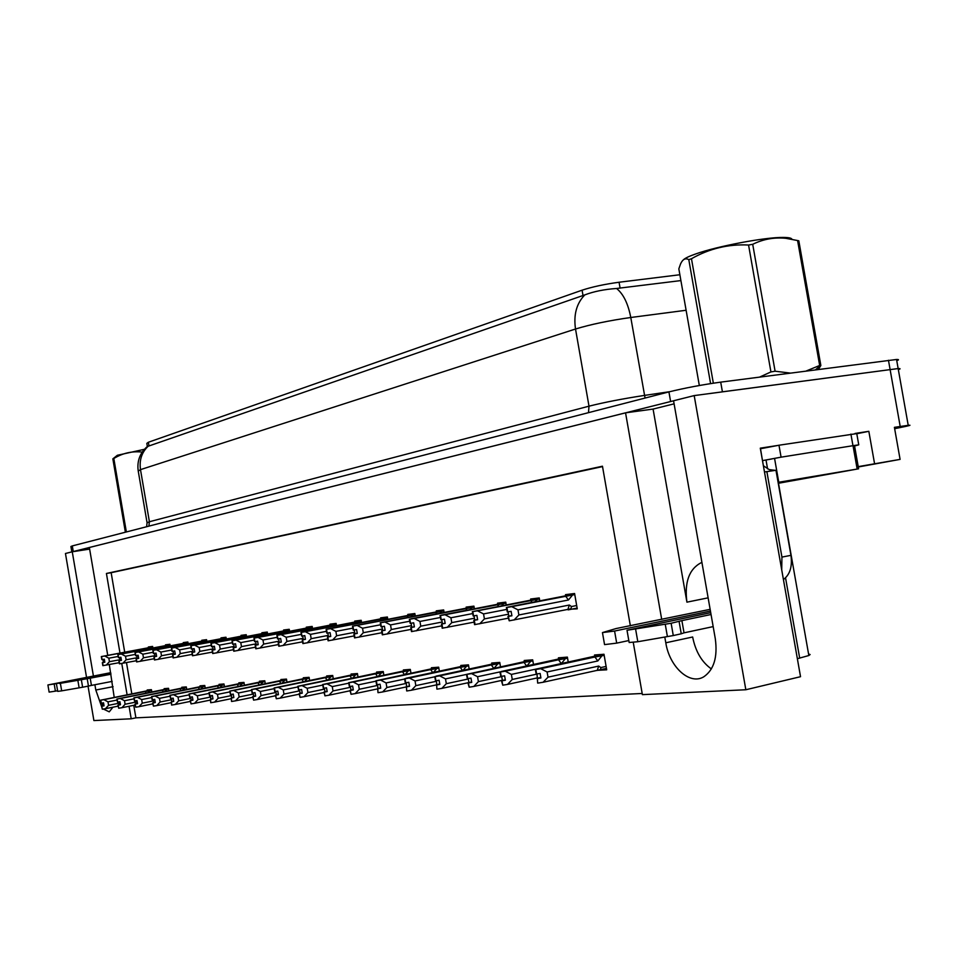 <?xml version="1.0" encoding="UTF-8"?>
<svg xmlns="http://www.w3.org/2000/svg" width="958" height="958" viewBox="0 0 958 958"><rect width="100%" height="100%" fill="white"/><g stroke="black" fill="none" stroke-linecap="round" stroke-linejoin="round"><path stroke-width="1.44" d="M94.902 684.731L95.8 690.023L101.668 706.776M103.308 709.04L109.26 711.842L112.924 707.196M114.218 697.4L109.308 664.541M107.739 655.332L89.357 547.485L625.55 412.826L653.081 409.078L674.097 403.845M664.792 637.046L665.798 642.794C669.51 666.984 689.856 685.593 703.902 676.719C713.95 669.714 717.758 657.044 715.291 638.699L673.558 400.767L694.191 395.594L898.149 368.555C900.652 368.471 900.724 368.842 898.353 369.668M86.531 677.282L65.455 553.496L72.257 551.784L93.405 675.977M89.633 549.102L72.257 551.784M855.015 433.459L868.834 431.316L856.799 433.746M694.191 395.594L745.839 689.748L800.529 676.695L760.293 448.164L778.363 445.362M858.284 466.977L900.089 459.385L858.224 466.63M874.558 463.66L868.834 431.316M900.089 459.385L894.413 427.34L908.22 425.316C912.279 424.909 909.346 425.711 899.406 427.723L894.64 428.681M129.067 706.262L131.198 718.799L93.896 720.572L88.04 686.168M625.55 412.826L661.703 619.407M630.364 625.837L602.462 466.211L106.422 573.471L119.99 653.069M121.762 663.463L127.115 694.849M745.839 689.748L642.387 694.634L633.262 642.423M808.576 654.003L810.109 654.542L808.839 655.523L797.355 658.709M133.761 705.316L135.904 717.841L642.183 693.484M135.904 717.841L131.198 718.799M147.34 446.404L146.825 443.374L148.37 442.249L582.081 290.19C592.331 286.837 604.654 284.191 619.072 282.239L679.881 274.742M602.534 466.594L111.152 572.704L124.708 652.194M126.48 662.601L131.821 693.915M111.152 572.704L106.422 573.471M333.3 678.839L332.713 675.474L326.654 675.941L326.81 676.863M358.017 677.055L357.418 673.534L351.071 674.037L351.227 674.971M383.883 675.21L383.248 671.522L376.614 672.037L376.769 672.995M410.982 673.27L410.311 669.403L403.354 669.941L403.522 670.935M469.192 669.127L468.45 664.852L460.786 665.451L460.966 666.493M439.375 671.247L438.68 667.187L431.375 667.75L431.555 668.768M568.25 662.158L567.375 657.116L558.43 657.823L558.622 658.936M533.51 664.589L532.672 659.834L524.194 660.493L524.385 661.583M500.531 666.912L499.753 662.409L491.694 663.032L491.873 664.098M309.65 680.539L309.087 677.318L303.279 677.773L303.435 678.671M286.993 682.18L286.466 679.09L280.898 679.521L281.041 680.396M265.282 683.749L264.779 680.779L259.438 681.198L259.582 682.06M244.458 685.257L243.967 682.407L238.841 682.815L238.985 683.653M224.447 686.718L223.98 683.976L219.059 684.359L219.202 685.186M205.228 688.119L204.773 685.473L200.042 685.844L200.186 686.646M186.75 689.461L186.307 686.922L181.757 687.269L181.888 688.06M168.955 690.766L168.536 688.311L164.153 688.646L164.285 689.425M151.819 692.023L151.412 689.652L147.185 689.976L147.316 690.742M597.217 670.349L606.689 669.81L603.983 654.254L594.535 654.997L594.738 656.146M474.402 608.833L473.923 606.139L466.139 607.109L466.318 608.138M506.243 604.977L505.752 602.139L497.549 603.169L497.741 604.223M539.773 600.929L539.258 597.948L530.624 599.025L530.816 600.103M444.117 612.509L443.662 609.935L436.249 610.857L436.429 611.863M415.281 616.006L414.85 613.539L407.785 614.425L407.952 615.407M387.786 619.347L387.379 616.988L380.637 617.838L380.805 618.784M361.561 622.544L361.166 620.281L354.735 621.083L354.891 622.017M336.498 625.586L336.126 623.418L329.971 624.185L330.127 625.095M312.536 628.508L312.176 626.424L306.285 627.155L306.44 628.053M289.591 631.31L289.244 629.298L283.604 630.005L283.76 630.879M267.617 633.992L267.282 632.052L261.869 632.735L262.025 633.585M246.529 636.567L246.218 634.699L241.021 635.346L241.165 636.184M226.304 639.034L225.992 637.226L221.011 637.86L221.154 638.675M206.868 641.405L206.569 639.669L201.779 640.267L201.91 641.07M188.187 643.692L187.888 642.004L183.289 642.59L183.421 643.369M170.201 645.896L169.925 644.267L165.494 644.818L165.626 645.584M152.897 648.015L152.621 646.434L148.358 646.961L148.49 647.728M568.034 609.324L577.255 608.833L574.584 593.517L565.483 594.655L565.675 595.768M577.123 608.091L568.13 609.875M599.025 670.037L597.229 670.432M653.081 409.078L686.922 602.163C684.371 582.296 689.065 569.172 700.981 562.801L701.915 562.466M711.375 668.935C701.759 662.11 695.52 651.464 692.646 636.998L665.798 642.794M71.826 551.892L70.904 546.515L72.305 545.916L668.923 391.894C684.85 388.002 702.106 384.745 720.703 382.134L722.416 391.822L898.149 368.555L908.22 425.316M72.425 551.76L673.558 400.791M680.899 280.586L616.569 288.478C604.282 289.352 593.685 291.495 584.799 294.896L147.245 446.56C139.988 452.942 136.958 460.966 138.168 470.641M720.703 382.134L896.544 359.478C899.047 359.43 899.119 359.837 896.76 360.687M511.847 615.551L507.932 616.425L511.895 615.79L511.117 611.336L507.68 611.911L506.902 607.456L511.728 606.654L517.979 609.851L518.877 614.976L569.327 605.037L571.471 606.546L570.896 608.809L509.225 620.82L507.932 616.425M574.74 594.403L506.902 607.456M574.776 594.583L511.728 606.654M572.549 595.014L568.453 599.995L517.979 609.851M574.68 594.02L507.68 607.144L570.525 595.122M574.704 594.199L570.513 595.11M508.099 611.839L508.854 616.138M568.453 599.995L565.651 596.199M518.877 614.976L514.051 620.03M509.225 620.82L508.459 616.365M569.327 605.037L567.95 609.336M506.387 607.516L507.297 611.958L506.77 607.48M506.519 607.504L507.297 611.958M603.277 654.314L536.54 668.995L599.756 655.679M535.438 669.51L536.229 674.037L535.306 669.522M537.019 673.941L537.654 683.09L537.414 678.527L540.911 677.977L540.12 673.45L536.492 674.025L535.702 669.498L540.743 668.696L547.102 671.977L548.012 677.174L598.702 666.073L597.265 670.337L606.45 668.421L600.319 669.786M536.624 674.013L535.833 669.486M604.103 654.949L535.702 669.498M604.031 654.518L599.744 655.643M598.702 666.073L600.87 667.57L600.522 669.726M548.012 677.174L543.102 682.264L597.265 670.337M538.192 683.054L543.102 682.264M540.743 668.696L594.93 657.008L597.816 660.96L547.102 671.977M594.93 657.008L601.923 655.799L597.816 660.96M601.923 655.799L604.163 655.308M537.749 678.168L540.827 677.498M477.599 619.479L473.803 620.317L477.635 619.706L476.88 615.371L473.551 615.922L472.797 611.587L477.479 610.809L483.55 613.922L484.413 618.904L508.506 614.186M539.414 598.822L472.797 611.587M539.438 598.978L477.479 610.809M537.258 599.409L534.899 601.875M506.71 609.42L483.55 613.922M473.803 620.317L474.557 624.652L508.243 618.197M539.342 598.463L472.306 611.647L539.378 598.618M474.03 615.838L474.761 620.03M532.253 602.378L530.552 600.558M484.413 618.904L479.73 623.814M475.048 624.592L474.294 620.257M472.306 611.647L473.18 615.97L472.665 611.599M472.426 611.635L473.18 615.97M445.135 623.191L441.47 624.005L445.171 623.407L444.44 619.179L441.207 619.73L440.476 615.503L445.015 614.737L450.907 617.778L451.757 622.64L474.438 618.209M505.896 603.001L440.476 615.503M505.932 603.157L445.015 614.737M503.788 603.564L501.537 605.887M472.641 613.575L450.907 617.778M441.47 624.005L442.201 628.22L474.126 622.125M505.836 602.666L441.375 615.18L502.136 603.648M505.872 602.822L502.124 603.624M441.734 619.634L442.44 623.718M498.843 606.414L497.262 604.702M451.757 622.64L447.206 627.418M442.668 628.173L441.937 623.945M440.009 615.563L441.075 619.718M441.207 619.73L440.357 615.515M440.129 615.551L440.86 619.766M414.335 626.724L410.778 627.502L414.371 626.927L413.664 622.808L410.515 623.335L409.796 619.215L414.215 618.473L419.951 621.443L420.766 626.173L442.153 622.017M474.078 606.977L409.796 619.215M474.102 607.121L414.215 618.473M472.007 607.528L469.851 609.707M440.345 617.503L419.951 621.443M410.778 627.502L411.485 631.609L441.794 625.849M474.018 606.665L410.754 618.892L470.51 607.588M474.042 606.809L470.51 607.564M411.09 623.239L411.772 627.215M467.109 610.234L465.636 608.629M420.766 626.173L416.347 630.831M411.928 631.562L411.221 627.442M409.353 619.275L410.18 623.371L409.689 619.227M409.473 619.263L410.18 623.371M567.028 657.152L501.238 671.498L563.388 658.493M500.076 672.013L500.842 676.408L499.944 672.025M501.669 676.312L502.387 680.431L501.477 680.815L502.746 685.186L501.98 680.779L505.381 680.24L504.615 675.833L501.094 676.396L500.327 671.989L505.213 671.211L511.38 674.408L512.267 679.462L537.043 674.085M501.214 676.384L500.459 671.989M567.495 657.811L500.327 671.989M567.423 657.404L563.388 658.469M512.267 679.462L507.501 684.419L537.689 677.821M502.746 685.186L507.501 684.419M505.213 671.211L558.562 659.799L561.304 663.643L511.38 674.408M558.562 659.799L565.352 658.625L561.304 663.643M565.352 658.625L567.555 658.146M502.387 680.431L505.297 679.797M532.648 659.834L466.474 674.384L532.732 660.146M466.594 674.372L467.336 678.659L466.474 674.384M468.199 678.551L468.905 682.563L467.959 682.946L469.18 687.197L468.438 682.91L471.731 682.383L470.989 678.096L467.336 678.659M467.576 678.635L466.833 674.36L471.576 673.606L477.563 676.707L478.413 681.629L501.729 676.611M467.696 678.635L466.953 674.348M532.792 660.517L466.833 674.36M478.413 681.629L473.803 686.455L502.363 680.264M469.18 687.197L473.803 686.455M471.576 673.606L524.086 662.433L526.649 666.061M500.471 671.809L477.563 676.707M524.086 662.433L530.708 661.295L526.792 666.026M530.708 661.295L532.852 660.84M436.465 680.671L436.896 689.137L436.632 684.934L439.83 684.419L439.099 680.24L435.902 680.767L435.183 676.587L439.674 675.857L445.494 678.887L446.32 683.689L441.842 688.383L471.659 681.964M499.753 662.445L436.094 676.12L496.196 663.69M434.848 676.611L435.567 680.791L434.728 676.623M435.902 680.767L435.183 676.587M499.872 663.092L435.064 676.599M499.801 662.732L496.196 663.666M446.32 683.689L468.282 678.982M437.351 689.101L441.842 688.383M439.674 675.857L491.358 664.948L493.765 668.349M466.474 674.432L445.494 678.887M491.358 664.948L497.813 663.834L494.041 668.289M497.813 663.834L499.92 663.391M437.135 684.587L439.758 684.024M468.462 664.924L405.976 678.252L465.097 666.097M404.695 678.743L405.282 682.815L404.575 678.755M406.324 682.683L406.683 690.946L406.42 686.85L409.533 686.347L408.826 682.276L405.605 682.791L404.911 678.731L409.377 678.013L415.042 680.958L415.844 685.641L436.561 681.234M405.725 682.791L405.018 678.719M468.57 665.535L404.911 678.731M468.51 665.199L465.085 666.073M415.844 685.641L411.485 690.215L436.309 684.91M407.126 690.922L411.485 690.215M409.377 678.013L460.271 667.331L462.522 670.54M434.752 676.803L415.042 680.958M460.271 667.331L466.558 666.241L462.918 670.456M466.558 666.241L468.618 665.81M406.982 686.515L409.473 685.988M57.6 690.73L55.396 691.149L54.187 683.988L110.781 673.199M112.182 681.389L91.441 685.401L90.208 678.18L110.96 674.228M110.865 673.69L59.444 683.497L90.208 678.18M91.441 685.401L88.447 686.072L87.226 678.851M81.382 679.976L82.616 687.221L61.671 690.85L57.72 691.377L56.486 684.18M82.616 687.221L88.447 686.072M77.897 680.587L79.131 687.832M110.697 672.684L47.912 684.958L49.121 692.107L55.396 691.149M54.187 683.988L47.912 684.958M628.807 640.555L616.689 643.129L614.581 631.047L710.441 611.06M856.763 433.603L778.974 445.231L760.508 448.751L762.484 460.63M778.974 445.231L781.081 457.17L762.592 460.606M850.908 434.07L852.967 445.698L781.081 457.17M852.967 445.698L858.751 444.835L854.572 445.985M783.416 579.542C789.955 574.692 792.47 566.621 790.949 555.341L775.968 470.282L764.484 471.971M781.716 569.854L781.932 557.089L766.903 471.779M763.382 465.744L769.202 469.6L775.405 470.378M713.171 626.604L684.024 632.843L681.892 620.616L711.052 614.497M710.728 612.665L627.011 630.268L671.127 623.263L681.892 620.616M684.024 632.843L681.246 633.789L679.102 621.514M671.127 623.263L673.282 635.561L637.812 641.728L629.155 642.507L627.059 630.544M673.282 635.561L681.246 633.789M665.247 624.281L667.403 636.591M710.141 609.336L616.042 628.556L602.462 632.591L614.581 631.047M602.498 632.855L604.558 644.614L616.689 643.129M778.147 482.604L814.683 476.413L778.219 483.06M778.1 482.353L858.607 468.809L778.267 483.299M766.101 459.984L771.753 458.954M125.378 532.217L112.852 458.846L117.367 455.278L144.371 449.314M112.852 458.846L113.822 458.511L126.36 531.965M142.227 452.092C132.144 450.955 122.672 453.098 113.822 458.511M683.581 259.666C685.221 258.109 689.209 256.217 695.58 253.99C717.135 246.23 765.238 237.129 783.309 237.428C788.697 237.452 791.571 238.063 791.931 239.249M710.585 383.607L688.802 259.654L691.472 258.732L713.339 383.176M759.706 377.045L770.927 371.932L748.557 245.02C728.331 244.015 709.303 248.589 691.472 258.732M748.557 245.02L752.713 244.302L775.094 371.213L790.206 373.069M806.181 370.997L819.665 365.465L797.595 240.542L785.859 238.314C774.22 237.141 763.167 239.141 752.713 244.302M797.595 240.542L798.816 240.805L820.85 365.489L818.443 369.393M819.665 365.465L820.85 365.489M770.927 371.932L775.094 371.213M688.802 259.654C685.449 257.774 682.695 259.211 680.551 263.941L678.839 268.851L699.328 385.511M385.068 630.077L381.619 630.819L385.104 630.256L384.409 626.245L381.344 626.76L380.649 622.748L384.948 622.029L390.529 624.915L391.319 629.526L411.497 625.622M443.805 610.761L380.649 622.748M443.829 610.893L384.948 622.029M441.782 611.288L439.722 613.348M409.701 621.227L390.529 624.915M381.619 630.819L382.314 634.831L411.102 629.382M443.758 610.462L380.23 622.796L443.782 610.593M381.967 626.652L382.637 630.544M436.944 613.886L435.579 612.366M391.319 629.526L387.032 634.064M382.733 634.783L382.038 630.771M380.23 622.796L381.033 626.795L380.542 622.76M380.338 622.784L381.033 626.795M357.226 633.262L353.873 633.98L357.262 633.442L356.58 629.526L353.598 630.017L352.927 626.101L357.106 625.406L362.531 628.22L363.31 632.723L382.374 629.047M414.994 614.365L352.927 626.101M415.018 614.485L357.106 625.406M413.006 614.868L411.03 616.82M380.577 624.772L362.531 628.22M353.873 633.98L354.544 637.896L381.943 632.723M414.946 614.078L352.52 626.149L411.784 614.892M414.958 614.21L411.784 614.88M354.256 629.909L354.915 633.705M408.228 617.359L406.946 615.922M363.31 632.723L359.13 637.154M354.951 637.848L354.28 633.933M352.52 626.149L353.203 630.065L352.819 626.113M352.628 626.137L353.298 630.053M330.702 636.292L327.444 636.998L330.738 636.459L330.079 632.639L327.169 633.13L326.51 629.31L330.582 628.616L335.875 631.382L336.629 635.765L354.664 632.304M387.523 617.79L326.51 629.31M387.535 617.91L330.582 628.616M385.571 618.281L383.691 620.125M352.867 628.137L335.875 631.382M327.444 636.998L328.103 640.818L354.209 635.908M387.475 617.527L326.127 629.346L384.469 618.305M387.499 617.647L384.469 618.281M327.852 633.01L328.498 636.723M380.853 620.664L379.655 619.311M336.629 635.765L332.558 640.088M328.486 640.77L327.828 636.95M326.127 629.346L326.786 633.166L326.415 629.322M326.223 629.334L326.882 633.154M438.692 667.271L375.919 680.767L438.74 667.534M376.027 680.767L376.602 684.742L375.919 680.767M377.656 684.611L377.979 692.67L377.703 688.67L380.733 688.191L380.051 684.216L376.913 684.719L376.231 680.755L380.577 680.048L386.086 682.934L386.876 687.497L406.431 683.365M377.021 684.707L376.338 680.743M438.788 667.858L376.231 680.755M386.876 687.497L382.637 691.951L406 686.994M378.386 692.646L382.637 691.951M380.577 680.048L430.681 669.606L432.788 672.624M404.635 679.042L386.086 682.934M430.681 669.606L436.824 668.54L433.303 672.516M436.824 668.54L438.836 668.121M378.302 688.335L380.673 687.844M410.323 669.522L348.64 682.695L407.294 670.576M348.736 682.695L349.407 686.563L348.64 682.695M350.365 686.431L350.999 690.083L349.969 690.443L351.035 694.287L350.365 690.407L353.31 689.94L352.64 686.06L349.407 686.563M349.598 686.551L348.928 682.683L353.167 682L358.52 684.814L359.286 689.257L377.787 685.377M349.694 686.539L349.035 682.671M410.419 670.061L348.928 682.683M410.371 669.762L407.282 670.552M359.286 689.257L355.167 693.616L377.332 688.934M351.035 694.287L355.167 693.616M353.167 682L402.492 671.762L404.48 674.624M375.991 681.162L358.52 684.814M402.492 671.762L408.491 670.732L405.102 674.492M408.491 670.732L410.467 670.313M350.999 690.083L353.251 689.604M383.272 671.654L322.63 684.527L383.32 671.893M322.726 684.527L323.373 688.311L322.63 684.527M324.355 688.167L324.978 691.736L323.936 692.095L324.954 695.843L324.307 692.071L327.181 691.604L326.534 687.82L323.373 688.311M323.565 688.287L322.906 684.515L327.037 683.844L332.258 686.599L333.001 690.946L350.52 687.281M323.66 688.287L323.002 684.503M383.368 672.181L322.906 684.515M333.001 690.946L328.989 695.197L350.029 690.778M324.954 695.843L328.989 695.197M327.037 683.844L375.608 673.821L377.476 676.54M348.724 683.186L332.258 686.599M375.608 673.821L381.464 672.815L378.194 676.384M381.464 672.815L383.404 672.408M324.978 691.736L327.121 691.293M305.41 639.19L302.237 639.86L305.434 639.345L304.8 635.609L301.962 636.088L301.327 632.352L305.291 631.693L310.44 634.376L311.182 638.675L328.271 635.394M361.298 621.059L301.327 632.352M361.322 621.179L305.291 631.693M359.394 621.538L357.585 623.299M326.474 631.334L310.44 634.376M302.237 639.86L302.884 643.596L327.78 638.926M361.262 620.808L300.956 632.4L361.274 620.928M302.68 635.968L303.303 639.597M354.735 623.838L353.61 622.544M311.182 638.675L307.219 642.89M303.255 643.56L302.608 639.824M300.956 632.4L301.698 636.124L301.231 632.364M301.052 632.388L301.698 636.124M281.269 641.956L278.179 642.602L281.293 642.1L280.658 638.459L277.904 638.914L277.269 635.274L281.149 634.615L286.167 637.25L286.897 641.441L303.087 638.351M336.258 624.185L277.269 635.274M336.27 624.305L281.149 634.615M334.39 624.652L332.654 626.316M301.303 634.376L286.167 637.25M278.179 642.602L278.802 646.255L302.572 641.812M336.21 623.945L276.922 635.31L333.492 624.652M336.234 624.065L333.492 624.64M278.634 638.794L279.245 642.339M329.78 626.867L328.726 625.634M286.897 641.441L283.029 645.572M279.149 646.219L278.527 642.567M276.922 635.31L277.557 638.962L277.185 635.274M277.018 635.298L277.64 638.95M258.181 644.59L255.187 645.225L258.205 644.734L257.594 641.165L254.9 641.62L254.289 638.052L258.073 637.417L262.971 639.992L263.678 644.099L279.053 641.165M312.308 627.179L254.289 638.052M312.32 627.286L258.073 637.417M310.464 627.634L308.799 629.214M277.269 637.286L262.971 639.992M255.187 645.225L255.798 648.794L278.515 644.554M312.26 626.951L253.954 638.088L312.284 627.059M255.666 641.489L256.253 644.962M305.925 629.753L304.931 628.592M263.678 644.099L259.905 648.123M256.121 648.758L255.511 645.189M253.954 638.088L254.565 641.656L254.205 638.064M254.038 638.076L254.66 641.644M236.111 647.117L233.177 647.728L236.135 647.261L235.536 643.764L232.902 644.207L232.303 640.71L235.991 640.088L240.781 642.614L241.476 646.626L256.073 643.848M289.376 630.041L232.303 640.71M289.388 630.148L235.991 640.088M287.568 630.484L285.975 631.993M254.301 640.064L240.781 642.614M233.177 647.728L233.776 651.224L255.523 647.189M289.34 629.825L231.98 640.758L286.861 630.46M289.352 629.921L286.861 630.448M233.68 644.075L234.267 647.464M283.089 632.531L282.155 631.418M241.476 646.626L237.788 650.566M234.099 651.189L233.501 647.692M231.98 640.758L232.662 644.231L232.219 640.722M232.064 640.746L232.662 644.231M214.963 649.536L212.113 650.135L214.987 649.668L214.4 646.255L211.826 646.686L211.251 643.261L214.855 642.662L219.538 645.129L220.208 649.057L234.087 646.422M267.402 632.783L211.251 643.261M267.426 632.879L214.855 642.662M265.629 633.214L264.097 634.651M232.315 642.71L219.538 645.129M212.113 650.135L212.7 653.548L233.512 649.692M267.366 632.579L210.94 643.297L267.39 632.675M212.628 646.542L213.203 649.871M261.211 635.19L260.325 634.136M220.208 649.057L216.604 652.913M212.999 653.512L212.413 650.099M210.94 643.297L211.526 646.722L211.167 643.273M211.023 643.297L211.61 646.71M357.442 673.702L297.818 686.287L354.7 674.648M297.902 686.275L298.537 689.976L297.818 686.287M299.543 689.832L300.141 693.329L299.088 693.664L300.082 697.34L299.447 693.652L302.249 693.185L301.614 689.497L298.537 689.976M298.716 689.964L298.082 686.263L302.105 685.617L307.195 688.299L307.925 692.55L324.522 689.101M298.812 689.952L298.178 686.263M357.526 674.192L298.082 686.263M357.478 673.917L354.688 674.624M307.925 692.55L304.009 696.705L324.008 692.526M300.082 697.34L304.009 696.705M302.105 685.617L349.933 675.797L351.694 678.36M322.726 685.09L307.195 688.299M349.933 675.797L355.658 674.803L352.52 678.192M355.658 674.803L357.562 674.42M300.141 693.329L302.189 692.897M332.749 675.641L274.108 687.952L332.785 675.857M274.204 687.952L274.73 691.568L274.108 687.952M275.832 691.425L276.419 694.837L275.353 695.173L276.311 698.765L275.7 695.149L278.431 694.706L277.808 691.101L274.826 691.556M274.982 691.544L274.371 687.94L278.287 687.305L283.257 689.928L283.975 694.083L299.71 690.826M275.078 691.544L274.455 687.928M332.833 676.109L274.371 687.94M283.975 694.083L280.143 698.143L299.171 694.191M276.311 698.765L280.143 698.143M278.287 687.305L325.397 677.677L327.061 680.12M297.926 686.922L283.257 689.928M325.397 677.677L331.001 676.707L327.959 679.929M331.001 676.707L332.869 676.324M276.419 694.837L278.383 694.43M309.123 677.51L251.451 689.556L306.632 678.36M251.535 689.544L252.134 693.077L251.451 689.556M253.151 692.933L253.726 696.286L252.661 696.622L253.595 700.13L252.984 696.598L255.654 696.167L255.044 692.634L252.134 693.077M252.301 693.065L251.691 689.532L255.511 688.922L260.372 691.484L261.067 695.556L276.012 692.478M252.385 693.065L251.774 689.532M309.206 677.953L251.691 689.532M309.159 677.713L306.632 678.336M261.067 695.556L257.331 699.52L275.461 695.771M253.595 700.13L257.331 699.52M255.511 688.922L301.926 679.473L303.494 681.797M274.228 688.658L260.372 691.484M301.926 679.473L307.398 678.527L304.476 681.593M307.398 678.527L309.23 678.156M253.726 696.286L255.606 695.903M286.502 679.294L229.752 691.089L284.119 680.108M229.836 691.077L230.423 694.538L229.752 691.089M231.453 694.394L231.537 701.448L231.249 697.975L233.86 697.556L233.261 694.095L230.579 694.526L229.992 691.065L233.716 690.467L238.458 692.981L239.141 696.957L253.343 694.047M230.662 694.526L230.064 691.065M286.574 679.713L229.992 691.065M286.538 679.485L284.119 680.084M239.141 696.957L235.5 700.837L252.768 697.28M231.848 701.436L235.5 700.837M233.716 690.467L279.449 681.198L280.922 683.413M251.583 690.311L238.458 692.981M279.449 681.198L284.801 680.276L281.975 683.198M284.801 680.276L286.61 679.905M232.016 697.663L233.812 697.304M264.815 681.006L208.976 692.55L262.54 681.773M209.048 692.55L209.551 695.939L208.976 692.55M210.664 695.783L210.712 702.705L210.437 699.304L212.975 698.885L212.401 695.496L209.778 695.915L209.191 692.538L212.844 691.951L217.478 694.406L218.137 698.298L231.644 695.544M209.85 695.915L209.275 692.526M264.875 681.401L209.191 692.538M264.839 681.186L262.528 681.761M218.137 698.298L214.58 702.106L231.058 698.729M211.011 702.681L214.58 702.106M212.844 691.951L257.894 682.85L259.295 684.958M229.896 691.892L217.478 694.406M257.894 682.85L263.139 681.952L260.408 684.731M263.139 681.952L264.911 681.593M211.203 698.993L212.939 698.645M194.702 651.859L191.923 652.434L194.725 651.979L194.151 648.638L191.636 649.057L191.061 645.704L194.594 645.117L199.168 647.536L199.827 651.38L213.035 648.877M246.338 635.417L191.061 645.704M246.35 635.501L194.594 645.117M244.589 635.837L243.116 637.202M211.275 645.261L199.168 647.536M191.923 652.434L192.486 655.775L212.448 652.087M246.302 635.214L190.774 645.74L246.314 635.31M192.45 648.913L193.013 652.17M240.23 637.741L239.404 636.735M199.827 651.38L196.306 655.152M192.786 655.751L192.211 652.398M190.774 645.74L191.349 649.093L190.989 645.716M190.846 645.74L191.42 649.081M175.266 654.075L172.548 654.637L175.29 654.194L174.727 650.913L172.26 651.332L171.71 648.051L175.146 647.476L179.625 649.847L180.272 653.607L192.845 651.236M226.112 637.944L171.71 648.051M226.124 638.028L175.146 647.476M224.4 638.351L222.974 639.657M191.109 647.692L179.625 649.847M172.548 654.637L173.111 657.918L192.247 654.386M226.076 637.753L171.422 648.087L223.921 638.303M226.1 637.836L223.921 638.291M173.087 651.189L173.637 654.386M220.101 640.195L219.31 639.225M180.272 653.607L176.835 657.308M173.386 657.883L172.823 654.613M171.422 648.087L171.985 651.368L171.638 648.063M171.494 648.075L172.057 651.356M156.597 656.218L153.939 656.757L156.621 656.326L156.07 653.116L153.663 653.512L153.112 650.302L156.489 649.74L160.872 652.063L161.495 655.751L173.482 653.5M206.689 640.363L153.112 650.302M206.7 640.447L156.489 649.74M205 640.758L203.635 642.016M171.757 650.015L160.872 652.063M153.939 656.757L154.489 659.978L172.883 656.589M206.653 640.183L152.849 650.338L206.665 640.267M154.501 653.38L155.04 656.505M200.761 642.555L200.018 641.62M161.495 655.751L158.142 659.379M154.765 659.942L154.214 656.733M152.849 650.338L153.4 653.548L153.052 650.314M152.921 650.326L153.46 653.536M138.671 658.266L136.072 658.793L138.682 658.374L138.144 655.224L135.797 655.619L135.258 652.47L138.563 651.907L142.838 654.194L143.46 657.811L154.897 655.667M188.007 642.698L135.258 652.47M188.019 642.77L138.563 651.907M186.355 643.081L185.038 644.279M153.172 652.254L142.838 654.194M136.072 658.793L136.611 661.942L154.274 658.697M187.984 642.519L134.994 652.494L187.996 642.602M136.635 655.476L137.162 658.541M182.164 644.818L181.457 643.932M143.46 657.811L140.167 661.367M136.862 661.918L136.335 658.769M134.994 652.494L135.605 655.643L135.186 652.47M135.066 652.494L135.605 655.643M121.427 660.242L118.888 660.757L121.438 660.337L120.912 657.248L118.6 657.643L118.073 654.553L121.307 654.003L125.51 656.242L126.121 659.787L137.03 657.739M170.045 644.938L118.073 654.553M170.057 645.009L121.307 654.003M168.416 645.321L167.135 646.458M135.317 654.41L125.51 656.242M118.888 660.757L119.415 663.846L136.395 660.733M170.009 644.77L117.834 654.577L170.021 644.842M119.463 657.487L119.978 660.505M164.273 646.997L163.614 646.147M126.121 659.787L122.887 663.271M119.654 663.822L119.127 660.733M117.834 654.577L118.541 657.631M118.6 657.643L118.014 654.553M117.894 654.565L118.421 657.655M104.829 662.134L102.338 662.637L104.841 662.229L104.326 659.2L102.063 659.583L101.548 656.553L104.721 656.014L108.829 658.206L109.428 661.691L119.846 659.739M152.741 647.093L101.548 656.553M152.753 647.165L104.721 656.014M151.136 647.464L149.903 648.566M118.157 656.47L108.829 658.206M102.338 662.637L102.853 665.666L119.211 662.685M152.717 646.937L101.308 656.577L152.729 647.009M102.925 659.439L103.428 662.397M147.065 649.093L146.43 648.279M109.428 661.691L106.266 665.115M103.093 665.642L102.578 662.613M101.308 656.577L101.883 659.607L101.488 656.553M101.368 656.577L101.883 659.607M244.003 682.647L189.037 693.963L244.039 682.815M189.121 693.951L189.684 697.268L189.037 693.963M190.714 697.113L191.253 700.274L190.175 700.585L191.037 703.879L190.462 700.573L192.953 700.154L192.39 696.849L189.684 697.268M189.828 697.256L189.253 693.939L192.821 693.364L197.348 695.783L198.007 699.591L210.868 696.981M189.9 697.256L189.337 693.939M244.074 683.03L189.253 693.939M198.007 699.591L194.522 703.316L210.269 700.094M191.037 703.879L194.522 703.316M192.821 693.364L237.213 684.443L238.554 686.455M209.119 693.4L197.348 695.783M237.213 684.443L242.362 683.545L239.728 686.215M242.362 683.545L244.098 683.198M191.253 700.274L192.917 699.927M224.016 684.216L169.913 695.304L224.052 684.383M169.985 695.304L170.548 698.55L169.913 695.304M171.578 698.394L171.578 705.052L171.302 701.783L173.733 701.388L173.182 698.143L170.68 698.538L170.129 695.292L173.602 694.73L178.044 697.089L178.679 700.825L190.929 698.346M170.752 698.538L170.189 695.292M224.088 684.587L170.129 695.292M178.679 700.825L175.278 704.477L190.319 701.412M171.865 705.028L175.278 704.477M173.602 694.73L217.37 685.964L218.628 687.88M189.193 694.849L178.044 697.089M217.37 685.964L222.4 685.09L219.861 687.64M222.4 685.09L224.112 684.754M172.105 701.495L173.697 701.172M204.82 685.724L151.544 696.61L202.833 686.395M151.615 696.598L152.154 699.783L151.544 696.61M153.196 699.627L153.723 702.657L152.633 702.968L153.448 706.142L152.897 702.956L155.28 702.561L154.741 699.376L152.154 699.783M152.286 699.771L151.747 696.586L155.148 696.035L159.495 698.358L160.118 702.01L171.793 699.663M152.358 699.771L151.807 696.586M204.88 686.072L151.747 696.586M204.844 685.88L202.821 686.383M160.118 702.01L156.789 705.591L171.171 702.681M153.448 706.142L156.789 705.591M155.148 696.035L198.282 687.425L199.492 689.269M170.069 696.226L159.495 698.358M198.282 687.425L203.228 686.575L200.761 689.006M203.228 686.575L204.904 686.239M153.723 702.657L155.244 702.358M186.355 687.173L133.892 697.855L184.451 687.82M133.952 697.843L134.479 700.969L133.892 697.855M135.533 700.813L136.036 703.795L134.946 704.094L135.737 707.196L135.21 704.082L137.545 703.699L137.006 700.573L134.479 700.969M134.611 700.957L134.072 697.843L137.413 697.292L141.664 699.568L142.275 703.16L153.424 700.921M134.671 700.957L134.144 697.831M186.415 687.509L134.072 697.843M186.379 687.329L184.439 687.796M142.275 703.16L139.006 706.669L152.789 703.879M135.737 707.196L139.006 706.669M137.413 697.292L179.936 688.838L181.074 690.598M151.711 697.556L141.664 699.568M179.936 688.838L184.786 688L182.403 690.335M184.786 688L186.439 687.664M136.036 703.795L137.509 703.495M168.584 688.574L116.9 699.053L168.608 688.718M116.96 699.041L117.487 702.106L116.9 699.053M118.529 701.951L119.02 704.872L117.942 705.172L118.708 708.225L118.193 705.16L120.468 704.777L119.954 701.723L117.487 702.106M117.606 702.094L117.08 699.041L120.349 698.502L124.504 700.729L125.103 704.25L135.749 702.118M117.666 702.094L117.139 699.029M168.632 688.898L117.08 699.041M125.103 704.25L121.917 707.699L135.114 705.04M118.708 708.225L121.917 707.699M120.349 698.502L162.273 690.191L163.363 691.88M134.048 698.837L124.504 700.729M162.273 690.191L167.039 689.365L164.728 691.604M167.039 689.365L168.656 689.041M119.02 704.872L120.445 704.597M151.46 689.916L100.542 700.202L151.484 690.059M100.602 700.202L101.117 703.208L100.542 700.202M102.159 703.052L102.65 705.914L101.56 706.214L102.314 709.207L101.799 706.202L104.039 705.83L103.536 702.825L101.117 703.208M101.237 703.196L100.722 700.19L103.919 699.663L107.991 701.855L108.589 705.316L118.756 703.28M101.297 703.196L100.782 700.19M151.508 690.227L100.722 700.19M108.589 705.316L105.452 708.692L118.109 706.154M102.314 709.207L105.452 708.692M103.919 699.663L145.269 691.496L146.299 693.113M117.068 700.058L107.991 701.855M145.269 691.496L149.939 690.682L147.712 692.838M149.939 690.682L151.532 690.371M102.65 705.914L104.015 705.651M113.08 686.658L95.8 690.023M900.197 426.454L888.461 360.268M799.69 658.17L785.548 577.866M619.072 282.239L620.101 288.166M582.081 290.19L583.015 295.567M148.37 442.249L148.993 445.901M686.922 602.163L708.13 597.84M584.799 294.896C576.536 303.423 573.447 314.799 575.519 329.013L140.491 469.636C139.161 460.032 141.772 452.188 148.298 446.105M616.569 288.478C623.359 293.926 628.101 303.602 630.783 317.493C609.204 320.535 590.775 324.379 575.519 329.013L589.002 406.18C604.402 402.312 622.88 398.72 644.435 395.414L669.666 391.702M146.61 526.732L147.077 522.769L149.4 521.739L140.491 469.636L138.239 471.073L147.029 522.505M686.12 310.26L630.783 317.493L645.057 398.049M72.305 545.916L73.251 551.533M668.923 391.894L670.612 401.51M148.897 526.146L149.4 521.739L589.002 406.18L588.499 412.659M571.471 606.546L576.68 605.516M600.87 667.57L606.103 666.421M60.438 683.605L61.671 690.85M790.949 555.341L781.932 557.089M635.657 629.418L637.812 641.728M857.159 469.049L853.075 445.949M778.758 482.233L774.579 458.475M767.574 468.857L766.017 459.996M808.839 655.523L778.495 483.251M700.981 562.801L701.951 562.609M896.544 359.478L898.149 368.555M858.751 444.835L856.703 433.244M858.607 468.809L854.524 445.733M783.309 237.428L785.859 238.314M815.557 369.764L820.443 365.477"/></g></svg>
